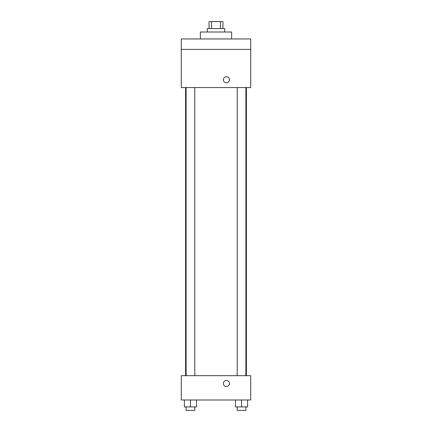 <?xml version="1.0" encoding="UTF-8"?>
<svg xmlns="http://www.w3.org/2000/svg" width="432" height="432" viewBox="0 0 432 432"><rect width="100%" height="100%" fill="white"/><g stroke="black" fill="none" stroke-linecap="round" stroke-linejoin="round"><path stroke-width="0.65" d="M211.545 28.544L211.545 21.6L209.056 21.6L209.056 28.544M211.545 21.6L222.944 21.6L222.944 28.544M220.455 28.544L220.455 21.6M207.322 32.017L207.322 28.544L224.678 28.544L224.678 32.017M231.622 38.956L231.622 32.017L200.378 32.017L200.378 38.956M181.283 38.956L250.717 38.956L250.717 49.372L181.283 49.372L181.283 38.956M250.717 49.372L250.717 87.556L181.283 87.556L181.283 49.372M226.417 82.793A3.035 3.035 0 0 1 223.781 78.235A3.035 3.035 0 0 1 229.046 78.235A3.035 3.035 0 0 1 226.417 82.793M181.283 375.683L250.717 375.683L250.717 399.983L181.283 399.983L181.283 375.683M226.417 386.527A3.035 3.035 0 0 1 223.781 381.969A3.035 3.035 0 0 1 229.046 381.969A3.035 3.035 0 0 1 226.417 386.527M235.472 399.983L235.472 406.928L247.622 406.928L247.622 399.983L247.622 406.928M241.547 406.928L241.547 399.983M245.889 406.928L245.889 410.4L237.211 410.4L237.211 406.928M184.378 399.983L184.378 406.928L196.528 406.928L196.528 399.983L196.528 406.928M190.453 406.928L190.453 399.983M194.789 406.928L194.789 410.4L186.111 410.4L186.111 406.928M246.407 375.683L246.407 87.556M185.593 375.683L185.593 87.556M237.211 87.556L237.211 375.683M245.889 87.556L245.889 375.683M194.789 375.683L194.789 87.556M186.111 375.683L186.111 87.556"/></g></svg>
